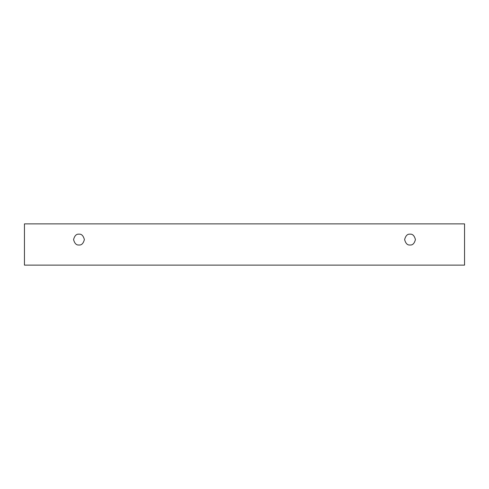 <?xml version="1.0" encoding="UTF-8"?>
<svg xmlns="http://www.w3.org/2000/svg" width="489" height="489" viewBox="0 0 489 489"><rect width="100%" height="100%" fill="white"/><g stroke="black" fill="none" stroke-linecap="round" stroke-linejoin="round"><path stroke-width="0.73" d="M24.45 223.87L464.55 223.87L464.55 265.13L24.45 265.13L24.45 223.87L24.45 265.13L464.55 265.13L464.55 223.87L24.45 223.87M410.026 244.989C407.471 245.301 405.674 243.498 404.623 239.586C405.674 235.68 407.471 233.876 410.026 234.182C412.582 233.876 414.385 235.68 415.43 239.586C414.385 243.498 412.582 245.301 410.026 244.989C412.582 245.301 414.385 243.498 415.43 239.586C414.385 235.68 412.582 233.876 410.026 234.182C407.471 233.876 405.674 235.68 404.623 239.586C405.674 243.498 407.471 245.301 410.026 244.989M78.973 244.989C76.418 245.301 74.615 243.498 73.57 239.586C74.615 235.68 76.418 233.876 78.973 234.182C81.529 233.876 83.326 235.68 84.377 239.586C83.326 243.498 81.529 245.301 78.973 244.989C81.529 245.301 83.326 243.498 84.377 239.586C83.326 235.68 81.529 233.876 78.973 234.182C76.418 233.876 74.615 235.68 73.57 239.586C74.615 243.498 76.418 245.301 78.973 244.989"/></g></svg>
